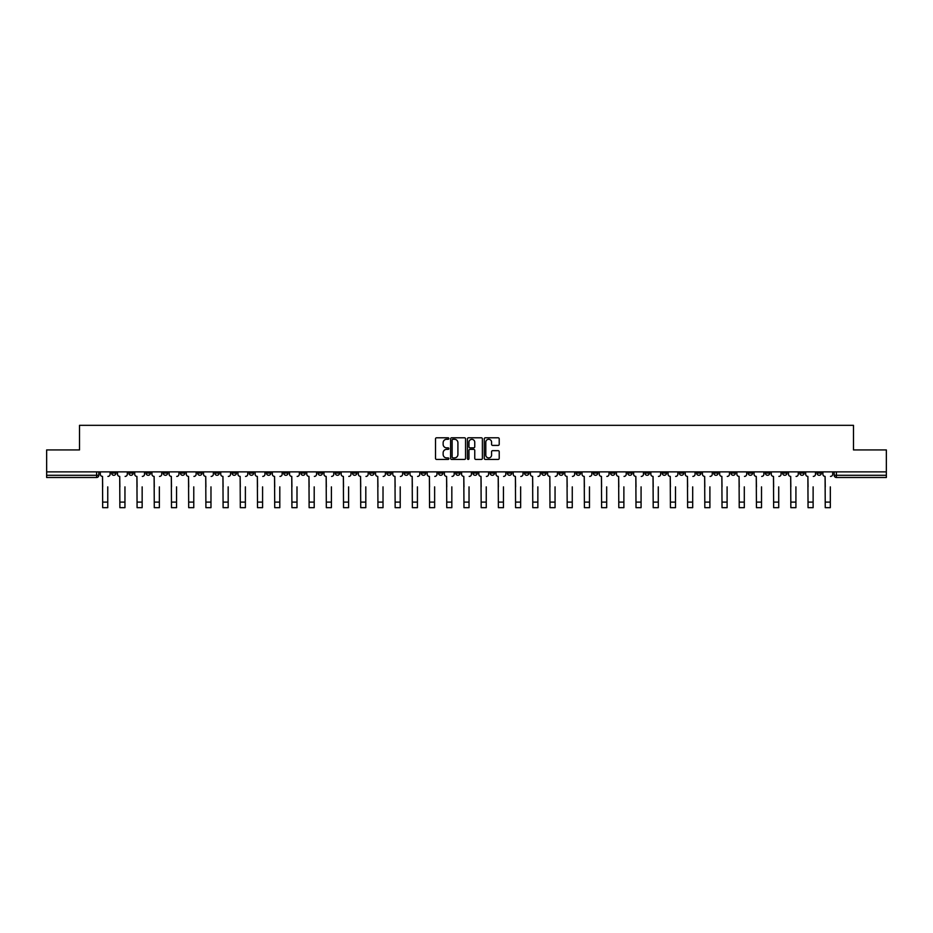 <?xml version="1.0" encoding="UTF-8"?>
<svg xmlns="http://www.w3.org/2000/svg" width="933" height="933" viewBox="0 0 933 933"><rect width="100%" height="100%" fill="white"/><g stroke="black" fill="none" stroke-linecap="round" stroke-linejoin="round"><path stroke-width="1.4" d="M448.855 438.533A0.758 0.758 0 0 0 448.097 437.787L436.597 437.787A1.085 1.085 0 0 0 435.513 438.86L435.513 458.348A1.085 1.085 0 0 0 436.597 459.433L448.097 459.433A0.758 0.758 0 0 0 448.855 458.674A0.758 0.758 0 0 0 448.097 457.916L446.604 457.916A3.464 3.464 0 0 1 443.14 454.453L443.14 452.832A3.464 3.464 0 0 1 446.604 449.368L448.097 449.368A0.758 0.758 0 0 0 448.855 448.61A0.758 0.758 0 0 0 448.097 447.852L446.604 447.852A3.464 3.464 0 0 1 443.14 444.388L443.14 442.755A3.464 3.464 0 0 1 446.604 439.291L448.097 439.291A0.758 0.758 0 0 0 448.855 438.533M679.352 471.876L679.352 473.089L683.761 473.089A2.204 2.204 0 0 1 681.557 475.294A2.204 2.204 0 0 1 679.352 473.089L679.352 471.876M576.128 471.876L576.128 473.089L580.536 473.089A2.204 2.204 0 0 1 578.332 475.294A2.204 2.204 0 0 1 576.128 473.089L576.128 471.876M558.914 471.876L558.914 473.089L563.334 473.089A2.204 2.204 0 0 1 561.118 475.294A2.204 2.204 0 0 1 558.914 473.089L558.914 471.876M455.689 471.876L455.689 473.089L460.109 473.089A2.204 2.204 0 0 1 457.893 475.294A2.204 2.204 0 0 1 455.689 473.089L455.689 471.876M438.487 471.876L438.487 473.089L442.895 473.089A2.204 2.204 0 0 1 440.691 475.294A2.204 2.204 0 0 1 438.487 473.089L438.487 471.876M421.284 471.876L421.284 473.089L425.693 473.089A2.204 2.204 0 0 1 423.489 475.294A2.204 2.204 0 0 1 421.284 473.089L421.284 471.876M386.88 471.876L386.88 473.089L391.289 473.089A2.204 2.204 0 0 1 389.084 475.294A2.204 2.204 0 0 1 386.88 473.089L386.88 471.876M352.464 473.089L352.464 471.876L352.464 473.089A2.204 2.204 0 0 0 354.668 475.294A2.204 2.204 0 0 1 352.464 473.089L356.873 473.089A2.204 2.204 0 0 1 354.668 475.294A2.204 2.204 0 0 0 356.873 473.089L356.873 471.876L356.873 473.089M335.262 473.089L335.262 471.876L335.262 473.089A2.204 2.204 0 0 0 337.466 475.294A2.204 2.204 0 0 1 335.262 473.089L339.67 473.089A2.204 2.204 0 0 1 337.466 475.294M318.06 473.089L318.06 471.876L318.06 473.089A2.204 2.204 0 0 0 320.264 475.294A2.204 2.204 0 0 1 318.06 473.089L322.468 473.089A2.204 2.204 0 0 1 320.264 475.294A2.204 2.204 0 0 0 322.468 473.089L322.468 471.876L322.468 473.089M300.858 471.876L300.858 473.089L305.266 473.089A2.204 2.204 0 0 1 303.062 475.294A2.204 2.204 0 0 1 300.858 473.089L300.858 471.876M283.655 471.876L283.655 473.089L288.064 473.089A2.204 2.204 0 0 1 285.86 475.294A2.204 2.204 0 0 1 283.655 473.089L283.655 471.876M266.441 471.876L266.441 473.089L270.862 473.089A2.204 2.204 0 0 1 268.646 475.294A2.204 2.204 0 0 1 266.441 473.089L266.441 471.876M249.239 473.089L249.239 471.876L249.239 473.089A2.204 2.204 0 0 0 251.444 475.294A2.204 2.204 0 0 1 249.239 473.089L253.648 473.089A2.204 2.204 0 0 1 251.444 475.294M214.835 473.089L214.835 471.876L214.835 473.089A2.204 2.204 0 0 0 217.039 475.294A2.204 2.204 0 0 1 214.835 473.089L219.243 473.089A2.204 2.204 0 0 1 217.039 475.294A2.204 2.204 0 0 0 219.243 473.089L219.243 471.876L219.243 473.089M197.633 473.089L197.633 471.876L197.633 473.089A2.204 2.204 0 0 0 199.837 475.294A2.204 2.204 0 0 1 197.633 473.089L202.041 473.089A2.204 2.204 0 0 1 199.837 475.294A2.204 2.204 0 0 0 202.041 473.089L202.041 471.876L202.041 473.089M180.419 473.089L180.419 471.876L180.419 473.089A2.204 2.204 0 0 0 182.635 475.294A2.204 2.204 0 0 1 180.419 473.089L184.839 473.089A2.204 2.204 0 0 1 182.635 475.294A2.204 2.204 0 0 0 184.839 473.089L184.839 471.876L184.839 473.089M163.217 473.089L163.217 471.876L163.217 473.089A2.204 2.204 0 0 0 165.421 475.294A2.204 2.204 0 0 1 163.217 473.089L167.637 473.089A2.204 2.204 0 0 1 165.421 475.294M146.014 473.089L146.014 471.876L146.014 473.089A2.204 2.204 0 0 0 148.219 475.294A2.204 2.204 0 0 1 146.014 473.089L150.423 473.089A2.204 2.204 0 0 1 148.219 475.294A2.204 2.204 0 0 0 150.423 473.089L150.423 471.876L150.423 473.089M128.812 473.089L128.812 471.876L128.812 473.089A2.204 2.204 0 0 0 131.017 475.294A2.204 2.204 0 0 1 128.812 473.089L133.221 473.089A2.204 2.204 0 0 1 131.017 475.294A2.204 2.204 0 0 0 133.221 473.089L133.221 471.876L133.221 473.089M498.14 445.414A1.085 1.085 0 0 0 499.213 444.33L499.213 438.86A1.085 1.085 0 0 0 498.14 437.787L485.358 437.787A1.085 1.085 0 0 0 484.285 438.86L484.285 458.348A1.085 1.085 0 0 0 485.358 459.433L498.14 459.433A1.085 1.085 0 0 0 499.213 458.348L499.213 451.747A1.085 1.085 0 0 0 498.14 450.662L492.671 450.662A1.085 1.085 0 0 0 491.586 451.747L491.586 455.024A2.892 2.892 0 0 1 488.694 457.916A2.892 2.892 0 0 1 485.801 455.024L485.801 442.195A2.892 2.892 0 0 1 488.694 439.291A2.892 2.892 0 0 1 491.586 442.195L491.586 444.33A1.085 1.085 0 0 0 492.671 445.414L498.14 445.414M46.65 471.876L46.65 449.928L79.515 449.928L79.515 425.331L853.485 425.331L853.485 449.928L886.35 449.928L886.35 471.876L46.65 471.876L46.65 475.294L98.816 475.294L98.816 471.876L98.816 475.294A2.204 2.204 0 0 1 96.612 477.498L46.65 477.498L46.65 475.294M465.555 438.86A1.085 1.085 0 0 0 464.471 437.787L451.7 437.787A1.085 1.085 0 0 0 450.616 438.86L450.616 458.348A1.085 1.085 0 0 0 451.7 459.433L464.471 459.433A1.085 1.085 0 0 0 465.555 458.348L465.555 438.86M468.529 437.787L481.3 437.787A1.085 1.085 0 0 1 482.384 438.86L482.384 458.348A1.085 1.085 0 0 1 481.3 459.433L475.842 459.433A1.085 1.085 0 0 1 474.757 458.348L474.757 450.452A1.085 1.085 0 0 0 473.672 449.368L470.045 449.368A1.085 1.085 0 0 0 468.961 450.452L468.961 458.674A0.758 0.758 0 0 1 468.203 459.433A0.758 0.758 0 0 1 467.445 458.674L467.445 438.86A1.085 1.085 0 0 1 468.529 437.787M834.184 471.876L834.184 475.294L886.35 475.294L886.35 477.498L836.388 477.498A2.204 2.204 0 0 1 834.184 475.294M886.35 471.876L886.35 475.294M821.39 471.876L821.39 473.089A2.204 2.204 0 0 1 819.186 475.294A2.204 2.204 0 0 1 816.981 473.089A2.204 2.204 0 0 0 819.186 475.294A2.204 2.204 0 0 0 821.39 473.089L816.981 473.089L816.981 471.876M804.188 471.876L804.188 473.089A2.204 2.204 0 0 1 801.983 475.294A2.204 2.204 0 0 1 799.779 473.089L804.188 473.089M799.779 471.876L799.779 473.089M786.986 471.876L786.986 473.089A2.204 2.204 0 0 1 784.781 475.294A2.204 2.204 0 0 1 782.577 473.089L786.986 473.089M782.577 471.876L782.577 473.089M769.783 473.089L769.783 471.876L769.783 473.089A2.204 2.204 0 0 1 767.579 475.294A2.204 2.204 0 0 1 765.363 473.089L769.783 473.089A2.204 2.204 0 0 1 767.579 475.294M765.363 471.876L765.363 473.089M752.581 471.876L752.581 473.089A2.204 2.204 0 0 1 750.365 475.294A2.204 2.204 0 0 1 748.161 473.089A2.204 2.204 0 0 0 750.365 475.294M748.161 471.876L748.161 473.089L752.581 473.089M735.367 471.876L735.367 473.089A2.204 2.204 0 0 1 733.163 475.294A2.204 2.204 0 0 1 730.959 473.089L735.367 473.089A2.204 2.204 0 0 1 733.163 475.294M730.959 471.876L730.959 473.089M718.165 471.876L718.165 473.089A2.204 2.204 0 0 1 715.961 475.294A2.204 2.204 0 0 1 713.757 473.089A2.204 2.204 0 0 0 715.961 475.294M713.757 471.876L713.757 473.089L718.165 473.089M700.963 471.876L700.963 473.089A2.204 2.204 0 0 1 698.759 475.294A2.204 2.204 0 0 1 696.554 473.089L700.963 473.089M696.554 471.876L696.554 473.089M683.761 471.876L683.761 473.089A2.204 2.204 0 0 1 681.557 475.294M666.559 471.876L666.559 473.089A2.204 2.204 0 0 1 664.354 475.294A2.204 2.204 0 0 1 662.138 473.089L666.559 473.089M662.138 471.876L662.138 473.089M649.345 471.876L649.345 473.089A2.204 2.204 0 0 1 647.14 475.294A2.204 2.204 0 0 1 644.936 473.089L649.345 473.089M644.936 471.876L644.936 473.089M632.142 471.876L632.142 473.089A2.204 2.204 0 0 1 629.938 475.294A2.204 2.204 0 0 1 627.734 473.089A2.204 2.204 0 0 0 629.938 475.294M627.734 471.876L627.734 473.089L632.142 473.089M614.94 471.876L614.94 473.089A2.204 2.204 0 0 1 612.736 475.294A2.204 2.204 0 0 1 610.532 473.089L614.94 473.089M610.532 471.876L610.532 473.089M597.738 471.876L597.738 473.089A2.204 2.204 0 0 1 595.534 475.294A2.204 2.204 0 0 1 593.33 473.089L597.738 473.089M593.33 471.876L593.33 473.089M580.536 471.876L580.536 473.089M563.334 471.876L563.334 473.089L563.334 471.876M546.12 471.876L546.12 473.089A2.204 2.204 0 0 1 543.916 475.294A2.204 2.204 0 0 1 541.711 473.089L546.12 473.089M541.711 471.876L541.711 473.089M528.918 471.876L528.918 473.089A2.204 2.204 0 0 1 526.713 475.294A2.204 2.204 0 0 1 524.509 473.089L528.918 473.089M524.509 471.876L524.509 473.089M511.716 471.876L511.716 473.089A2.204 2.204 0 0 1 509.511 475.294A2.204 2.204 0 0 1 507.307 473.089L511.716 473.089M507.307 471.876L507.307 473.089M494.513 471.876L494.513 473.089A2.204 2.204 0 0 1 492.309 475.294A2.204 2.204 0 0 1 490.105 473.089L494.513 473.089M490.105 471.876L490.105 473.089M477.311 471.876L477.311 473.089A2.204 2.204 0 0 1 475.107 475.294A2.204 2.204 0 0 1 472.891 473.089L477.311 473.089M472.891 471.876L472.891 473.089M460.109 471.876L460.109 473.089A2.204 2.204 0 0 1 457.893 475.294M442.895 471.876L442.895 473.089M425.693 473.089L425.693 471.876L425.693 473.089A2.204 2.204 0 0 1 423.489 475.294M408.491 471.876L408.491 473.089A2.204 2.204 0 0 1 406.287 475.294A2.204 2.204 0 0 1 404.082 473.089A2.204 2.204 0 0 0 406.287 475.294A2.204 2.204 0 0 0 408.491 473.089L404.082 473.089L404.082 471.876M391.289 473.089L391.289 471.876L391.289 473.089A2.204 2.204 0 0 1 389.084 475.294M374.086 471.876L374.086 473.089A2.204 2.204 0 0 1 371.882 475.294A2.204 2.204 0 0 1 369.666 473.089A2.204 2.204 0 0 0 371.882 475.294M369.666 471.876L369.666 473.089L374.086 473.089M339.67 471.876L339.67 473.089L339.67 471.876M305.266 473.089L305.266 471.876L305.266 473.089A2.204 2.204 0 0 1 303.062 475.294M288.064 473.089L288.064 471.876L288.064 473.089A2.204 2.204 0 0 1 285.86 475.294M270.862 473.089L270.862 471.876L270.862 473.089A2.204 2.204 0 0 1 268.646 475.294M253.648 471.876L253.648 473.089L253.648 471.876M236.446 473.089L236.446 471.876L236.446 473.089A2.204 2.204 0 0 1 234.241 475.294A2.204 2.204 0 0 1 232.037 473.089L236.446 473.089A2.204 2.204 0 0 1 234.241 475.294M232.037 471.876L232.037 473.089M167.637 471.876L167.637 473.089L167.637 471.876M116.019 471.876L116.019 473.089A2.204 2.204 0 0 1 113.814 475.294A2.204 2.204 0 0 1 111.61 473.089A2.204 2.204 0 0 0 113.814 475.294A2.204 2.204 0 0 0 116.019 473.089L116.019 471.876M111.61 471.876L111.61 473.089L116.019 473.089M96.612 471.876L96.612 477.498A2.204 2.204 0 0 0 98.816 475.294M452.89 439.291A0.758 0.758 0 0 0 452.132 440.049L452.132 457.158A0.758 0.758 0 0 0 452.89 457.916L454.453 457.916A3.464 3.464 0 0 0 457.916 454.453L457.916 442.755A3.464 3.464 0 0 0 454.453 439.291L452.89 439.291M474.757 442.242A2.892 2.892 0 0 0 471.853 439.35A2.892 2.892 0 0 0 468.961 442.242L468.961 446.767A1.085 1.085 0 0 0 470.045 447.852L473.672 447.852A1.085 1.085 0 0 0 474.757 446.767L474.757 442.242M100.297 474.197L100.297 471.876L100.297 474.197A2.204 2.204 180 0 0 102.513 476.401L102.677 486.874M102.513 476.401L102.677 507.669L107.75 507.669L107.75 486.874M107.913 476.401A2.204 2.204 180 0 0 110.117 474.197L110.117 471.876M117.511 474.197L117.511 471.876L117.511 474.197A2.204 2.204 69.4 0 0 119.716 476.401L119.879 486.874M119.716 476.401L119.879 507.669L124.952 507.669L124.952 486.874M134.714 474.197L134.714 471.876L134.714 474.197A2.204 2.204 69.4 0 0 136.918 476.401L137.081 486.874M136.918 476.401L137.081 507.669L142.154 507.669L142.154 486.874M125.115 476.401A2.204 2.204 69.4 0 0 127.32 474.197L127.32 471.876M142.317 476.401A2.204 2.204 69.4 0 0 144.522 474.197L144.522 471.876M151.916 474.197L151.916 471.876L151.916 474.197A2.204 2.204 69.4 0 0 154.12 476.401L154.283 486.874M154.12 476.401L154.283 507.669L159.356 507.669L159.356 486.874M169.118 474.197L169.118 471.876L169.118 474.197A2.204 2.204 69.4 0 0 171.322 476.401L171.485 486.874M171.322 476.401L171.485 507.669L176.559 507.669L176.559 486.874M186.32 474.197L186.32 471.876L186.32 474.197A2.204 2.204 69.4 0 0 188.524 476.401L188.699 486.874M188.524 476.401L188.699 507.669L193.772 507.669L193.772 486.874M159.52 476.401A2.204 2.204 69.4 0 0 161.736 474.197L161.736 471.876M176.734 476.401A2.204 2.204 69.4 0 0 178.938 474.197L178.938 471.876M193.936 476.401A2.204 2.204 69.4 0 0 196.14 474.197L196.14 471.876M203.534 474.197L203.534 471.876L203.534 474.197A2.204 2.204 69.4 0 0 205.738 476.401L205.901 486.874M205.738 476.401L205.901 507.669L210.975 507.669L210.975 486.874M211.138 476.401A2.204 2.204 69.4 0 0 213.342 474.197L213.342 471.876M220.736 474.197L220.736 471.876L220.736 474.197A2.204 2.204 69.4 0 0 222.94 476.401L223.104 486.874M222.94 476.401L223.104 507.669L228.177 507.669L228.177 486.874M228.34 476.401A2.204 2.204 69.4 0 0 230.544 474.197L230.544 471.876M237.938 474.197L237.938 471.876L237.938 474.197A2.204 2.204 69.4 0 0 240.143 476.401L240.306 486.874M240.143 476.401L240.306 507.669L245.379 507.669L245.379 486.874M245.542 476.401A2.204 2.204 69.4 0 0 247.746 474.197L247.746 471.876M255.141 474.197L255.141 471.876L255.141 474.197A2.204 2.204 69.4 0 0 257.345 476.401L257.508 486.874M257.345 476.401L257.508 507.669L262.581 507.669L262.581 486.874M262.756 476.401A2.204 2.204 69.4 0 0 264.96 474.197L264.96 471.876M272.343 474.197L272.343 471.876L272.343 474.197A2.204 2.204 69.4 0 0 274.547 476.401L274.722 486.874M274.547 476.401L274.722 507.669L279.795 507.669L279.795 486.874M279.958 476.401A2.204 2.204 69.4 0 0 282.163 474.197L282.163 471.876M289.545 474.197L289.545 471.876L289.545 474.197A2.204 2.204 69.4 0 0 291.761 476.401L291.924 486.874M291.761 476.401L291.924 507.669L296.997 507.669L296.997 486.874M297.161 476.401A2.204 2.204 69.4 0 0 299.365 474.197L299.365 471.876M306.759 474.197L306.759 471.876L306.759 474.197A2.204 2.204 69.4 0 0 308.963 476.401L309.126 486.874M308.963 476.401L309.126 507.669L314.199 507.669L314.199 486.874M314.363 476.401A2.204 2.204 69.4 0 0 316.567 474.197L316.567 471.876M323.961 474.197L323.961 471.876L323.961 474.197A2.204 2.204 69.4 0 0 326.165 476.401L326.328 486.874M326.165 476.401L326.328 507.669L331.402 507.669L331.402 486.874M331.565 476.401A2.204 2.204 69.4 0 0 333.769 474.197L333.769 471.876M341.163 474.197L341.163 471.876L341.163 474.197A2.204 2.204 69.4 0 0 343.367 476.401L343.531 486.874M343.367 476.401L343.531 507.669L348.604 507.669L348.604 486.874M348.767 476.401A2.204 2.204 69.4 0 0 350.983 474.197L350.983 471.876M358.365 474.197L358.365 471.876L358.365 474.197A2.204 2.204 69.4 0 0 360.57 476.401L360.733 486.874M360.57 476.401L360.733 507.669L365.806 507.669L365.806 486.874M365.981 476.401A2.204 2.204 69.4 0 0 368.185 474.197L368.185 471.876M375.567 474.197L375.567 471.876L375.567 474.197A2.204 2.204 69.4 0 0 377.772 476.401L377.947 486.874M377.772 476.401L377.947 507.669L383.02 507.669L383.02 486.874M383.183 476.401A2.204 2.204 69.4 0 0 385.387 474.197L385.387 471.876M392.77 474.197L392.77 471.876L392.77 474.197A2.204 2.204 69.4 0 0 394.986 476.401L395.149 486.874M394.986 476.401L395.149 507.669L400.222 507.669L400.222 486.874M400.385 476.401A2.204 2.204 69.4 0 0 402.589 474.197L402.589 471.876M409.984 474.197L409.984 471.876L409.984 474.197A2.204 2.204 69.4 0 0 412.188 476.401L412.351 486.874M412.188 476.401L412.351 507.669L417.424 507.669L417.424 486.874M417.587 476.401A2.204 2.204 69.4 0 0 419.792 474.197L419.792 471.876M427.186 474.197L427.186 471.876L427.186 474.197A2.204 2.204 69.4 0 0 429.39 476.401L429.553 486.874M429.39 476.401L429.553 507.669L434.626 507.669L434.626 486.874M434.79 476.401A2.204 2.204 69.4 0 0 436.994 474.197L436.994 471.876M444.388 474.197L444.388 471.876L444.388 474.197A2.204 2.204 69.4 0 0 446.592 476.401L446.755 486.874M446.592 476.401L446.755 507.669L451.829 507.669L451.829 486.874M452.004 476.401A2.204 2.204 69.4 0 0 454.208 474.197L454.208 471.876M461.59 474.197L461.59 471.876L461.59 474.197A2.204 2.204 69.4 0 0 463.794 476.401L463.969 486.874M463.794 476.401L463.969 507.669L469.031 507.669L469.031 486.874M469.206 476.401A2.204 2.204 69.4 0 0 471.41 474.197L471.41 471.876M478.792 474.197L478.792 471.876L478.792 474.197A2.204 2.204 69.4 0 0 480.996 476.401L481.171 486.874M480.996 476.401L481.171 507.669L486.245 507.669L486.245 486.874M486.408 476.401A2.204 2.204 69.4 0 0 488.612 474.197L488.612 471.876M496.006 474.197L496.006 471.876L496.006 474.197A2.204 2.204 69.4 0 0 498.21 476.401L498.374 486.874M498.21 476.401L498.374 507.669L503.447 507.669L503.447 486.874M503.61 476.401A2.204 2.204 69.4 0 0 505.814 474.197L505.814 471.876M513.208 474.197L513.208 471.876L513.208 474.197A2.204 2.204 69.4 0 0 515.413 476.401L515.576 486.874M515.413 476.401L515.576 507.669L520.649 507.669L520.649 486.874M520.812 476.401A2.204 2.204 69.4 0 0 523.016 474.197L523.016 471.876M530.411 474.197L530.411 471.876L530.411 474.197A2.204 2.204 69.4 0 0 532.615 476.401L532.778 486.874M532.615 476.401L532.778 507.669L537.851 507.669L537.851 486.874M538.014 476.401A2.204 2.204 69.4 0 0 540.23 474.197L540.23 471.876M547.613 474.197L547.613 471.876L547.613 474.197A2.204 2.204 69.4 0 0 549.817 476.401L549.98 486.874M549.817 476.401L549.98 507.669L555.053 507.669L555.053 486.874M555.228 476.401A2.204 2.204 69.4 0 0 557.433 474.197L557.433 471.876M564.815 474.197L564.815 471.876L564.815 474.197A2.204 2.204 69.4 0 0 567.019 476.401L567.194 486.874M567.019 476.401L567.194 507.669L572.267 507.669L572.267 486.874M572.43 476.401A2.204 2.204 69.4 0 0 574.635 474.197L574.635 471.876M582.017 474.197L582.017 471.876L582.017 474.197A2.204 2.204 69.4 0 0 584.233 476.401L584.396 486.874M584.233 476.401L584.396 507.669L589.469 507.669L589.469 486.874M589.633 476.401A2.204 2.204 69.4 0 0 591.837 474.197L591.837 471.876M599.231 474.197L599.231 471.876L599.231 474.197A2.204 2.204 69.4 0 0 601.435 476.401L601.598 486.874M601.435 476.401L601.598 507.669L606.672 507.669L606.672 486.874M606.835 476.401A2.204 2.204 69.4 0 0 609.039 474.197L609.039 471.876M616.433 474.197L616.433 471.876L616.433 474.197A2.204 2.204 69.4 0 0 618.637 476.401L618.801 486.874M618.637 476.401L618.801 507.669L623.874 507.669L623.874 486.874M624.037 476.401A2.204 2.204 69.4 0 0 626.241 474.197L626.241 471.876M633.635 474.197L633.635 471.876L633.635 474.197A2.204 2.204 69.4 0 0 635.84 476.401L636.003 486.874M635.84 476.401L636.003 507.669L641.076 507.669L641.076 486.874M641.239 476.401A2.204 2.204 69.4 0 0 643.455 474.197L643.455 471.876M650.837 474.197L650.837 471.876L650.837 474.197A2.204 2.204 69.4 0 0 653.042 476.401L653.205 486.874M653.042 476.401L653.205 507.669L658.278 507.669L658.278 486.874M658.453 476.401A2.204 2.204 69.4 0 0 660.657 474.197L660.657 471.876M668.04 474.197L668.04 471.876L668.04 474.197A2.204 2.204 69.4 0 0 670.244 476.401L670.419 486.874M670.244 476.401L670.419 507.669L675.492 507.669L675.492 486.874M675.655 476.401A2.204 2.204 69.4 0 0 677.859 474.197L677.859 471.876M685.254 474.197L685.254 471.876L685.254 474.197A2.204 2.204 69.4 0 0 687.458 476.401L687.621 486.874M687.458 476.401L687.621 507.669L692.694 507.669L692.694 486.874M692.857 476.401A2.204 2.204 69.4 0 0 695.062 474.197L695.062 471.876M702.456 474.197L702.456 471.876L702.456 474.197A2.204 2.204 69.4 0 0 704.66 476.401L704.823 486.874M704.66 476.401L704.823 507.669L709.896 507.669L709.896 486.874M710.06 476.401A2.204 2.204 69.4 0 0 712.264 474.197L712.264 471.876M719.658 474.197L719.658 471.876L719.658 474.197A2.204 2.204 69.4 0 0 721.862 476.401L722.025 486.874M721.862 476.401L722.025 507.669L727.099 507.669L727.099 486.874M727.262 476.401A2.204 2.204 69.4 0 0 729.466 474.197L729.466 471.876M736.86 474.197L736.86 471.876L736.86 474.197A2.204 2.204 69.4 0 0 739.064 476.401L739.228 486.874M739.064 476.401L739.228 507.669L744.301 507.669L744.301 486.874M744.476 476.401A2.204 2.204 69.4 0 0 746.68 474.197L746.68 471.876M754.062 474.197L754.062 471.876L754.062 474.197A2.204 2.204 69.4 0 0 756.266 476.401L756.441 486.874M756.266 476.401L756.441 507.669L761.515 507.669L761.515 486.874M761.678 476.401A2.204 2.204 69.4 0 0 763.882 474.197L763.882 471.876M771.264 474.197L771.264 471.876L771.264 474.197A2.204 2.204 69.4 0 0 773.48 476.401L773.644 486.874M773.48 476.401L773.644 507.669L778.717 507.669L778.717 486.874M778.88 476.401A2.204 2.204 69.4 0 0 781.084 474.197L781.084 471.876M788.478 474.197L788.478 471.876L788.478 474.197A2.204 2.204 69.4 0 0 790.683 476.401L790.846 486.874M790.683 476.401L790.846 507.669L795.919 507.669L795.919 486.874M796.082 476.401A2.204 2.204 69.4 0 0 798.286 474.197L798.286 471.876M805.68 474.197L805.68 471.876L805.68 474.197A2.204 2.204 69.4 0 0 807.885 476.401L808.048 486.874M807.885 476.401L808.048 507.669L813.121 507.669L813.121 486.874M813.284 476.401A2.204 2.204 69.4 0 0 815.489 474.197L815.489 471.876M822.883 474.197L822.883 471.876L822.883 474.197A2.204 2.204 69.4 0 0 825.087 476.401L825.25 486.874M825.087 476.401L825.25 507.669L830.323 507.669L830.323 486.874M830.487 476.401A2.204 2.204 69.4 0 0 832.702 474.197L832.702 471.876M836.388 471.876L836.388 477.498M107.75 502.094L102.677 502.094M124.952 502.094L119.879 502.094M142.154 502.094L137.081 502.094M159.356 502.094L154.283 502.094M176.559 502.094L171.485 502.094M193.772 502.094L188.699 502.094M210.975 502.094L205.901 502.094M228.177 502.094L223.104 502.094M245.379 502.094L240.306 502.094M262.581 502.094L257.508 502.094M279.795 502.094L274.722 502.094M296.997 502.094L291.924 502.094M314.199 502.094L309.126 502.094M331.402 502.094L326.328 502.094M348.604 502.094L343.531 502.094M365.806 502.094L360.733 502.094M383.02 502.094L377.947 502.094M400.222 502.094L395.149 502.094M417.424 502.094L412.351 502.094M434.626 502.094L429.553 502.094M451.829 502.094L446.755 502.094M469.031 502.094L463.969 502.094M486.245 502.094L481.171 502.094M503.447 502.094L498.374 502.094M520.649 502.094L515.576 502.094M537.851 502.094L532.778 502.094M555.053 502.094L549.98 502.094M572.267 502.094L567.194 502.094M589.469 502.094L584.396 502.094M606.672 502.094L601.598 502.094M623.874 502.094L618.801 502.094M641.076 502.094L636.003 502.094M658.278 502.094L653.205 502.094M675.492 502.094L670.419 502.094M692.694 502.094L687.621 502.094M709.896 502.094L704.823 502.094M727.099 502.094L722.025 502.094M744.301 502.094L739.228 502.094M761.515 502.094L756.441 502.094M778.717 502.094L773.644 502.094M795.919 502.094L790.846 502.094M813.121 502.094L808.048 502.094M830.323 502.094L825.25 502.094"/></g></svg>
